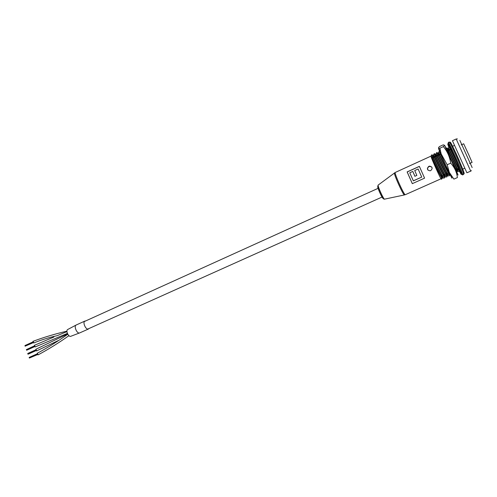 <?xml version="1.0" encoding="UTF-8"?>
<svg xmlns="http://www.w3.org/2000/svg" width="497" height="497" viewBox="0 0 497 497"><rect width="100%" height="100%" fill="white"/><g stroke="black" fill="none" stroke-linecap="round" stroke-linejoin="round"><path stroke-width="0.75" d="M428.83 166.346L429.625 166.128C432.514 166.911 432.881 168.402 430.725 170.608L429.961 170.819C427.004 170.011 426.625 168.52 428.83 166.346M431.769 167.048L429.849 166.389L429.054 166.607C427.538 167.532 427.196 168.725 428.035 170.185M466.888 172.751L470.727 171.167L456.203 138.986L452.438 140.719L466.888 172.751M419.362 166.358L407.136 171.919L412.305 183.654L424.581 178.143L419.362 166.358M441.895 175.764L432.676 157.021L431.707 154.896L432.104 154.716C433.316 157.468 440.149 171.962 443.069 176.969L442.672 177.149L441.895 175.764L440.584 175.074L442.454 178.019L442.672 177.149M444.436 174.714L435.136 155.822L434.179 153.766L434.577 153.585C435.826 156.325 442.672 170.831 445.567 175.857L445.169 176.031L444.436 174.714L443.113 174.012L444.933 176.92L445.169 176.031M446.977 173.658L436.664 152.635L437.062 152.449C438.342 155.176 445.206 169.694 448.07 174.739L447.673 174.919L446.977 173.658L445.641 172.95L447.418 175.814L447.673 174.919M445.436 164.544L439.149 151.498L439.547 151.312L441.032 154.405M457.197 169.409L446.635 148.069L447.039 147.882L458.147 170.254L457.743 170.434L457.197 169.409L455.83 168.682L457.408 171.366L457.743 170.434M458.048 164.948L449.145 146.919L449.549 146.739L454.668 157.083M458.861 170.241L458.234 168.582L459.153 170.272M457.526 171.465L458.868 171.589L459.613 170.49L460.222 170.657M456.389 171.366L455.761 169.682M449.002 174.727L448.474 173.254M447.548 175.907L449.344 175.826L450.033 174.801M446.548 175.845L446.126 174.627M445.07 177.013L446.878 176.92L447.126 176.044M444.101 176.957L443.759 175.957M442.591 178.112L444.417 178.013L444.647 177.149M440.566 178.081L441.578 179.28L442.168 178.249M434.204 157.214L433.378 155.244M436.646 156.101L435.85 154.12M439.093 154.983L438.323 152.989M449.984 174.77L449.611 174.938M448.94 150.498L448.282 148.435M457.464 170.831L456.942 169.272M459.986 170.322L459.613 170.49M440.578 178.081L442.082 178.187C440.87 177.41 432.427 159.798 431.092 156.766L431.197 156.021L440.584 175.074M431.707 154.896L431.036 156.188M442.082 178.187L442.454 178.019M434.179 153.766L433.316 155.145L433.651 154.896L443.113 174.012M433.285 155.07C432.974 154.443 443.15 176.05 444.56 177.081L444.933 176.92M436.664 152.635L435.776 154.02L436.117 153.772L445.641 172.95M435.751 153.94C435.484 153.293 445.679 174.925 447.045 175.975L447.418 175.814M439.149 151.498L438.236 152.896L438.59 152.641L448.182 171.887L449.909 174.702L450.096 173.913M438.217 152.815C438 152.144 448.207 173.795 449.536 174.869L449.909 174.702M447.536 152.07L455.83 168.682M451.903 161.873L457.035 171.533L457.408 171.366M449.145 146.919L448.151 148.367L448.524 148.1L449.661 150.131L458.383 167.601L459.93 169.812M448.151 148.274C448.114 147.516 458.396 169.253 459.545 170.415L459.918 170.247M432.887 156.425L433.359 155.257M435.36 155.263L435.819 154.132M437.845 154.101L438.279 153.008M447.816 149.417L448.182 148.479M457.103 171.602L456.805 172.49M443.069 176.969L444.56 177.081M445.567 175.857L447.045 175.975M448.07 174.739L449.536 174.869M456.265 171.366L457.035 171.533M458.147 170.254L459.545 170.415M431.092 156.766C431.756 159.071 437.764 172.596 440.479 177.907M446.635 148.069L446.151 148.802M419.387 166.42L407.198 171.962L412.33 183.642M414.908 176.28L412.79 171.422L409.764 172.794L413.355 180.871L421.742 177.1L418.132 168.999L414.728 170.546L416.828 175.41L414.883 176.292L412.79 171.422M413.305 180.827L421.742 177.1M421.698 177.056L418.132 168.999M469.553 163.525L472.088 162.401L468.951 155.219L463.682 143.77L461.16 144.925M456.917 172.347L447.269 150.895M450.841 175.161C452.848 180.026 452.239 179.069 449.008 172.291L440.994 154.536C438.168 147.932 437.758 146.64 439.764 150.659M447.17 164.749L441.162 153.884L439.876 148.199C438.224 148.336 438.112 147.777 439.541 146.528L442.926 144.969C444.61 144.789 444.753 145.335 443.349 146.609C447.35 151.355 449.791 156.878 450.692 163.165L447.17 164.749L449.356 172.465L453.904 179.119L457.389 177.578C456.762 172.142 454.531 167.34 450.692 163.165M456.948 172.297C459.421 178.181 457.78 174.814 452.015 162.19C446.225 149.417 442.479 140.552 446.256 148.603M456.333 170.987L455.768 169.682M439.876 148.199L443.349 146.609M450.009 147.621L449.866 147.149M35.225 346.918L34.486 345.291M36.66 350.888L35.927 349.254M33.808 342.949L33.069 341.321C43.873 337.277 55.167 333.891 66.952 331.164C55.229 333.872 43.91 337.27 32.995 341.346M89.044 328.517L88.224 329.082C85.608 329.784 82.372 321.944 84.906 321.05L85.633 320.956M88.497 329.002L79.483 333.002C76.818 333.729 73.606 325.92 76.19 325.007L76.619 324.895M67.654 329.53L67.654 329.53C65.561 330.635 68.493 337.152 70.711 336.32L79.358 333.021C76.675 333.475 73.674 325.889 76.184 325.007L67.747 329.48M38.095 354.858L37.368 353.224M33.013 342.588L24.974 345.949L32.802 342.091M33.119 342.725L25.136 346.173M26.422 349.882L34.231 346.055M26.416 349.888L34.442 346.552M26.689 350.242L34.541 346.689M26.366 349.615L34.206 345.949M35.871 350.522L27.913 354.1L27.733 353.591M28.112 354.193L35.97 350.658M37.3 354.498L29.342 358.057L37.176 354.262L29.155 357.554M37.405 354.634L29.391 358.039M430.942 156.145L395.252 172.459C393.854 172.322 403.601 194.221 405.148 194.675L404.341 194.936C402.887 194.551 393.655 174.031 394.463 172.981L394.575 172.881M383.168 198.471L383.088 198.458C382.063 198.247 376.962 186.791 377.788 186.549M378.267 184.99L378.161 185.07C377.465 185.884 383.342 198.955 384.498 199.167L384.653 199.148M459.855 140.384L472.15 167.564M448.859 147.298C445.747 139.042 449.754 145.95 455.395 158.754C461.061 171.546 463.452 179.113 459.427 171.21M458.936 170.247L458.135 168.62M458.159 168.613L458.501 169.291M459.483 171.13C466.608 183.449 444.921 134.159 448.94 147.187M460.7 171.974L461.663 173.739M462.552 174.925C463.968 175.472 448.766 141.123 448.213 142.515L449.213 142.055C449.797 140.657 464.993 175 463.558 174.484L462.334 174.876L461.141 172.434L448.213 142.515M448.474 143.913L449.164 145.894M455.737 152.691L459.265 160.593M462.968 172.061C469.702 183.374 446.691 131.351 450.63 144.173M36.536 350.938L58.05 340.656M404.378 194.954L384.436 199.179C383.814 199.39 382.864 198.384 381.59 196.153C378.49 190.134 377.347 186.437 378.161 185.07L395.252 172.459M470.727 171.167L471.386 170.633M462.744 169.135L464.819 168.216M441.131 178.752L405.291 194.706M433.005 156.685L434.092 157.263M435.502 155.567L436.571 156.133M438 154.437L439.056 155.002M448.064 149.914L448.884 150.355M458.427 169.079L458.514 168.713M432.676 157.021L432.328 158.462M435.136 155.822L434.788 157.276M437.602 154.629L437.254 156.089M440.075 153.43L439.727 154.902M449.381 172.521L448.182 171.887M447.524 149.827L447.182 151.256M450.021 148.615L449.661 150.131M459.29 168.085L458.383 167.601M452.618 146.236L454.513 145.373M457.408 138.918L456.203 138.986M459.296 168.104L458.781 168.334M458.396 168.508L457.445 168.93M457.041 169.11L456.252 169.465M455.873 169.632L455.525 169.788M449.251 172.589L448.704 172.832M448.325 172.999L447.356 173.434M446.952 173.615L446.2 173.95M445.821 174.118L444.846 174.553M443.324 175.23L442.342 175.671M449.294 150.33L448.456 150.715M448.052 150.902L447.201 151.287M440.51 154.337L439.646 154.735M439.267 154.902L438.41 155.3M438.006 155.48L437.149 155.872M436.776 156.039L435.906 156.437M435.509 156.617L434.664 157.002M434.291 157.176L433.415 157.574M440.994 154.536L441.162 153.884M449.008 172.291L449.356 172.465M459.576 170.974L460.943 171.925M449.083 147L449.369 145.733M463.353 173.236L463.558 174.484M450.027 143.105L449.213 142.055M84.366 321.534L378.167 188.301M87.77 329.082L382.1 197.029M67.399 333.412L35.175 346.949M53.856 337.041L34.43 345.309M57.18 335.674L66.958 331.605M36.604 350.919L57.963 340.718M35.865 349.273L67.642 333.959M57.161 335.68C48.979 337.475 41.17 339.911 33.746 342.986M84.906 321.05L76.19 325.007M37.3 353.249C47.606 347.707 57.77 341.371 67.791 334.232M38.033 354.895C48.576 349.217 58.876 342.812 68.928 335.68M24.98 345.539L32.777 341.992M27.72 353.597L35.66 350.025M27.832 353.839L35.741 350.286L27.813 353.852M27.813 353.442L35.641 349.919M29.143 357.554L37.095 354.001M29.236 357.399L37.076 353.889"/></g></svg>
